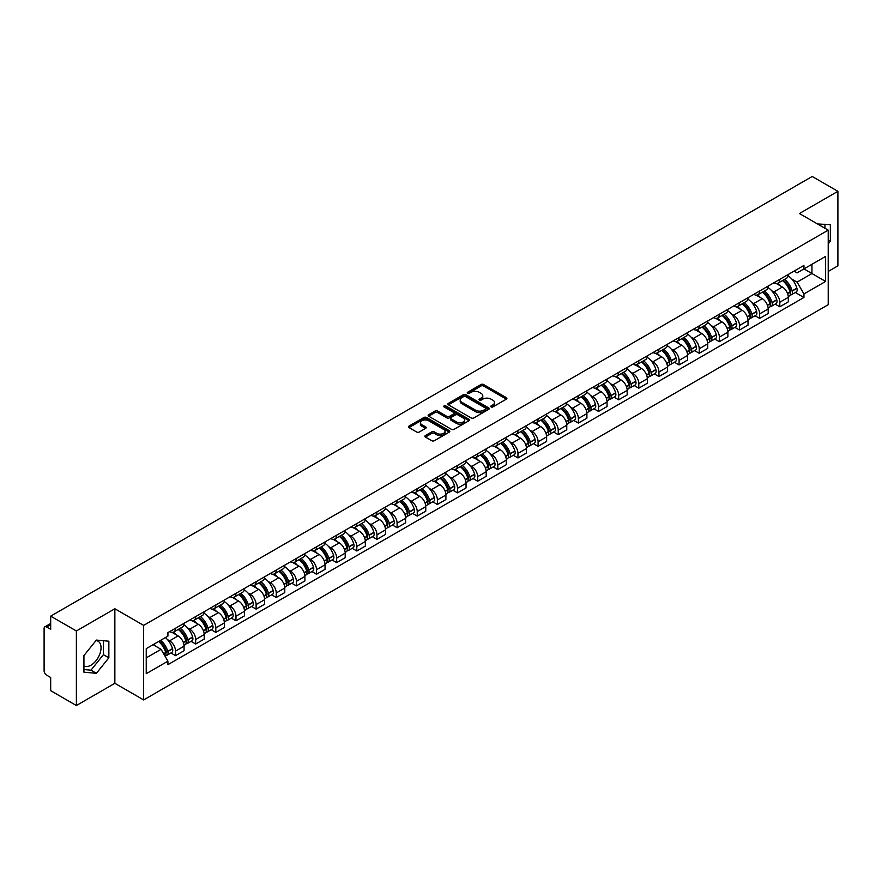 <?xml version="1.0" encoding="UTF-8"?>
<svg xmlns="http://www.w3.org/2000/svg" width="882" height="882" viewBox="0 0 882 882"><rect width="100%" height="100%" fill="white"/><g stroke="black" fill="none" stroke-linecap="round" stroke-linejoin="round"><path stroke-width="1.32" d="M491.131 406.922A1.257 0.728 0 0 0 492.906 406.922L506.378 399.138A1.797 1.036 0 0 0 506.896 398.41A1.797 1.036 0 0 0 506.378 397.683L483.557 384.508A1.797 1.036 0 0 0 481.021 384.508L467.559 392.281A1.257 0.728 0 0 0 469.334 393.306L471.076 392.303A5.733 3.308 0 0 1 479.191 392.303L481.087 393.394A5.733 3.308 0 0 1 482.774 395.742A5.733 3.308 0 0 1 481.087 398.08L479.345 399.083A1.257 0.728 0 0 0 481.12 400.108L482.862 399.105A5.733 3.308 0 0 1 490.976 399.105L492.873 400.208A5.733 3.308 0 0 1 494.559 402.545A5.733 3.308 0 0 1 492.873 404.882L491.131 405.896A1.257 0.728 0 0 0 491.131 406.922L491.131 405.896M817.647 224.05A14.244 8.225 -60 0 1 819.587 224.678A14.244 8.225 -60 0 1 821.098 226.046M95.984 640.586A14.244 8.225 -60 0 1 98.089 641.225A14.244 8.225 -60 0 1 100.272 652.636A14.244 8.225 -60 0 1 90.967 665.193A14.244 8.225 -60 0 1 83.933 665.943M425.389 435.587A1.797 1.036 0 0 0 424.859 436.314A1.797 1.036 0 0 0 425.389 437.042L431.794 440.735A1.797 1.036 0 0 0 434.319 440.735L449.28 432.103A1.797 1.036 0 0 0 449.809 431.375A1.797 1.036 0 0 0 449.28 430.648L426.469 417.473A1.797 1.036 0 0 0 423.933 417.473L408.972 426.105A1.797 1.036 0 0 0 408.454 426.833A1.797 1.036 0 0 0 408.972 427.572L416.712 432.037A1.797 1.036 0 0 0 419.248 432.037L425.642 428.332A1.797 1.036 0 0 0 426.171 427.605A1.797 1.036 0 0 0 425.642 426.877L421.805 424.661A4.796 2.767 0 0 1 420.405 422.698A4.796 2.767 0 0 1 423.36 420.152A4.796 2.767 0 0 1 428.586 420.747L443.602 429.413A4.796 2.767 0 0 1 445.013 431.375A4.796 2.767 0 0 1 442.047 433.933A4.796 2.767 0 0 1 436.822 433.327L434.319 431.882A1.797 1.036 0 0 0 431.794 431.882L425.389 435.587L425.389 437.042M143.645 625.382L114.858 608.756L76.381 630.972L50.682 616.143L812.201 176.477L837.9 191.317L799.423 213.532L828.22 230.147L143.645 625.382L143.645 699.933L828.22 304.698L828.22 230.147M471.209 417.98A1.797 1.036 0 0 0 473.733 417.98L488.694 409.347A1.797 1.036 0 0 0 489.223 408.62A1.797 1.036 0 0 0 488.694 407.892L465.883 394.717A1.797 1.036 0 0 0 463.348 394.717L448.387 403.35A1.797 1.036 0 0 0 447.869 404.077A1.797 1.036 0 0 0 448.387 404.816L471.209 417.98M444.517 407.186A1.257 0.728 0 0 1 445.796 407.363L445.796 405.874L468.981 419.27A1.797 1.036 0 0 1 469.511 419.997A1.797 1.036 0 0 1 468.981 420.725L454.032 429.358A1.797 1.036 0 0 1 451.496 429.358L428.685 416.194L435.08 412.522L435.08 411.034L428.685 414.727A1.797 1.036 0 0 0 428.156 415.455A1.797 1.036 0 0 0 428.685 416.194L428.685 414.727M435.08 412.522A1.797 1.036 0 0 1 437.615 412.522L437.615 411.034A1.797 1.036 0 0 0 435.08 411.034M437.615 411.034L446.865 416.37A1.797 1.036 0 0 0 449.401 416.37L453.646 413.923A1.797 1.036 0 0 0 454.175 413.195A1.797 1.036 0 0 0 453.646 412.456L444.021 406.9A1.257 0.728 0 0 1 445.796 405.874M76.381 630.972L76.381 705.523L50.682 690.683L50.682 677.486L46.68 675.182A3.649 2.106 -120 0 1 44.1 670.706L44.1 628.513A3.649 2.106 -120 0 1 44.861 626.848L50.682 623.475M828.22 271.447L837.9 265.857L837.9 191.317M76.381 705.523L114.858 683.307L143.645 699.933M50.682 616.143L50.682 629.34L46.68 627.025A3.649 2.106 -120 0 0 44.861 626.848M779.798 279.351A8.401 4.851 60 0 1 778.056 283.122L786.579 278.205A8.401 4.851 -120 0 0 788.321 274.434M771.706 290.707L773.856 291.953A8.401 4.851 60 0 1 779.798 302.239L788.321 297.322A8.401 4.851 -120 0 0 782.378 287.025L776.281 283.508M788.321 297.322L788.321 301.865L779.798 306.782L775.179 304.114M778.056 283.122A8.401 4.851 60 0 1 773.922 282.747M779.798 302.239L779.798 306.782M759.656 290.983A8.401 4.851 60 0 1 757.914 294.753L766.436 289.836A8.401 4.851 -120 0 0 768.178 286.066M755.036 315.745L759.656 318.413L768.178 313.496L768.178 308.943A8.401 4.851 -120 0 0 762.235 298.656L756.139 295.139M757.914 294.753A8.401 4.851 60 0 1 753.779 294.368M751.563 302.339L753.713 303.573A8.401 4.851 60 0 1 759.656 313.871L759.656 318.413M739.513 302.614A8.401 4.851 60 0 1 737.771 306.385L746.293 301.457A8.401 4.851 -120 0 0 748.035 297.686M734.893 327.376L739.513 330.044L748.035 325.116L748.035 320.574A8.401 4.851 -120 0 0 742.093 310.288L735.996 306.771M737.771 306.385A8.401 4.851 60 0 1 733.637 305.999M731.432 313.97L733.57 315.205A8.401 4.851 60 0 1 739.513 325.491L739.513 330.044M719.37 314.235A8.401 4.851 60 0 1 717.628 318.005L726.151 313.088A8.401 4.851 -120 0 0 727.893 309.317M714.751 339.008L719.37 341.676L727.893 336.748L727.893 332.205A8.401 4.851 -120 0 0 721.95 321.919L715.853 318.391M717.628 318.005A8.401 4.851 60 0 1 713.494 317.63M711.289 325.59L713.428 326.836A8.401 4.851 60 0 1 719.37 337.122L719.37 341.676M699.228 325.866A8.401 4.851 60 0 1 697.486 329.636L706.008 324.719A8.401 4.851 -120 0 0 707.75 320.949M694.608 350.628L699.228 353.296L707.75 348.379L707.75 343.837A8.401 4.851 -120 0 0 701.807 333.55L695.711 330.022M697.486 329.636A8.401 4.851 60 0 1 693.351 329.262M691.146 337.222L693.296 338.468A8.401 4.851 60 0 1 699.228 348.754L699.228 353.296M679.085 337.497A8.401 4.851 60 0 1 677.354 341.268L685.865 336.351A8.401 4.851 -120 0 0 687.607 332.58M674.465 362.259L679.085 364.928L687.607 360.01L687.607 355.457A8.401 4.851 -120 0 0 681.676 345.171L675.568 341.654M677.354 341.268A8.401 4.851 60 0 1 673.209 340.882M671.004 348.853L673.153 350.099A8.401 4.851 60 0 1 679.085 360.385L679.085 364.928M658.942 349.129A8.401 4.851 60 0 1 657.211 352.899L665.734 347.971A8.401 4.851 -120 0 0 667.465 344.2M654.323 373.891L658.942 376.559L667.465 371.642L667.465 367.088A8.401 4.851 -120 0 0 661.533 356.802L655.425 353.285M657.211 352.899A8.401 4.851 60 0 1 653.077 352.513M650.861 360.484L653.011 361.719A8.401 4.851 60 0 1 658.942 372.006L658.942 376.559M638.8 360.749A8.401 4.851 60 0 1 637.069 364.52L645.591 359.602A8.401 4.851 -120 0 0 647.322 355.832M634.18 385.522L638.8 388.19L647.322 383.262L647.322 378.72A8.401 4.851 -120 0 0 641.39 368.433L635.283 364.905M637.069 364.52A8.401 4.851 60 0 1 632.934 364.145M630.718 372.116L632.868 373.351A8.401 4.851 60 0 1 638.8 383.637L638.8 388.19M618.657 372.38A8.401 4.851 60 0 1 616.926 376.151L625.448 371.234A8.401 4.851 -120 0 0 627.179 367.463M614.037 397.143L618.668 399.811L627.179 394.893L627.179 390.351A8.401 4.851 -120 0 0 621.248 380.065L615.14 376.537M616.926 376.151A8.401 4.851 60 0 1 612.792 375.776M610.576 383.736L612.725 384.982A8.401 4.851 60 0 1 618.668 395.268L618.668 399.811M598.525 384.012A8.401 4.851 60 0 1 596.783 387.782L605.306 382.865A8.401 4.851 -120 0 0 607.037 379.095M593.895 408.774L598.525 411.442L607.048 406.525L607.048 401.972A8.401 4.851 -120 0 0 601.105 391.685L595.008 388.168M596.783 387.782A8.401 4.851 60 0 1 592.649 387.407M590.433 395.368L592.583 396.613A8.401 4.851 60 0 1 598.525 406.9L598.525 411.442M578.383 395.643A8.401 4.851 60 0 1 576.641 399.414L585.163 394.486A8.401 4.851 -120 0 0 586.905 390.715M573.752 420.405L578.383 423.073L586.905 418.156L586.905 413.603A8.401 4.851 -120 0 0 580.962 403.317L574.866 399.8M576.641 399.414A8.401 4.851 60 0 1 572.506 399.028M570.29 406.999L572.44 408.234A8.401 4.851 60 0 1 578.383 418.52L578.383 423.073M558.24 407.263A8.401 4.851 60 0 1 556.498 411.034L565.02 406.117A8.401 4.851 -120 0 0 566.762 402.346M553.62 432.037L558.24 434.705L566.762 429.777L566.762 425.234A8.401 4.851 -120 0 0 560.82 414.948L554.723 411.431M556.498 411.034A8.401 4.851 60 0 1 552.364 410.659M550.148 418.63L552.297 419.865A8.401 4.851 60 0 1 558.24 430.151L558.24 434.705M538.097 418.895A8.401 4.851 60 0 1 536.355 422.665L544.878 417.748A8.401 4.851 -120 0 0 546.62 413.978M533.478 443.657L538.097 446.325L546.62 441.408L546.62 436.866A8.401 4.851 -120 0 0 540.677 426.579L534.58 423.051M536.355 422.665A8.401 4.851 60 0 1 532.221 422.291M530.005 430.251L532.155 431.496A8.401 4.851 60 0 1 538.097 441.783L538.097 446.325M517.955 430.526A8.401 4.851 60 0 1 516.213 434.297L524.735 429.38A8.401 4.851 -120 0 0 526.477 425.609M513.335 455.288L517.955 457.956L526.477 453.039L526.477 448.497A8.401 4.851 -120 0 0 520.534 438.2L514.438 434.683M516.213 434.297A8.401 4.851 60 0 1 512.078 433.922M509.862 441.882L512.012 443.128A8.401 4.851 60 0 1 517.955 453.414L517.955 457.956M497.812 442.158A8.401 4.851 60 0 1 496.07 445.928L504.592 441.011A8.401 4.851 -120 0 0 506.334 437.24M493.192 466.92L497.812 469.588L506.334 464.671L506.334 460.117A8.401 4.851 -120 0 0 500.392 449.831L494.295 446.314M496.07 445.928A8.401 4.851 60 0 1 491.935 445.542M489.719 453.513L491.869 454.748A8.401 4.851 60 0 1 497.812 465.046L497.812 469.588M477.669 453.789A8.401 4.851 60 0 1 475.927 457.56L484.45 452.631A8.401 4.851 -120 0 0 486.191 448.861M473.05 478.551L477.669 481.219L486.191 476.302L486.191 471.749A8.401 4.851 -120 0 0 480.249 461.462L474.152 457.945M475.927 457.56A8.401 4.851 60 0 1 471.793 457.174M469.577 465.145L471.727 466.38A8.401 4.851 60 0 1 477.669 476.666L477.669 481.219M457.526 465.409A8.401 4.851 60 0 1 455.785 469.18L464.307 464.263A8.401 4.851 -120 0 0 466.049 460.492M452.907 490.183L457.526 492.851L466.049 487.922L466.049 483.38A8.401 4.851 -120 0 0 460.106 473.094L454.01 469.566M455.785 469.18A8.401 4.851 60 0 1 451.65 468.805M449.434 476.776L451.584 478.011A8.401 4.851 60 0 1 457.526 488.297L457.526 492.851M437.384 477.041A8.401 4.851 60 0 1 435.642 480.811L444.164 475.894A8.401 4.851 -120 0 0 445.906 472.124M432.764 501.803L437.384 504.471L445.906 499.554L445.906 495.011A8.401 4.851 -120 0 0 439.964 484.725L433.867 481.197M435.642 480.811A8.401 4.851 60 0 1 431.507 480.436M429.291 488.396L431.441 489.642A8.401 4.851 60 0 1 437.384 499.929L437.384 504.471M417.241 488.672A8.401 4.851 60 0 1 415.499 492.443L424.022 487.526A8.401 4.851 -120 0 0 425.763 483.755M412.622 513.434L417.241 516.102L425.763 511.185L425.763 506.632A8.401 4.851 -120 0 0 419.821 496.346L413.724 492.829M415.499 492.443A8.401 4.851 60 0 1 411.365 492.057M409.16 500.028L411.299 501.274A8.401 4.851 60 0 1 417.241 511.56L417.241 516.102M397.098 500.303A8.401 4.851 60 0 1 395.357 504.074L403.879 499.146A8.401 4.851 -120 0 0 405.621 495.375M392.479 525.066L397.098 527.734L405.621 522.817L405.621 518.263A8.401 4.851 -120 0 0 399.678 507.977L393.581 504.46M395.357 504.074A8.401 4.851 60 0 1 391.222 503.688M389.017 511.659L391.167 512.894A8.401 4.851 60 0 1 397.098 523.18L397.098 527.734M376.956 511.924A8.401 4.851 60 0 1 375.214 515.694L383.736 510.777A8.401 4.851 -120 0 0 385.478 507.007M372.336 536.697L376.956 539.365L385.478 534.437L385.478 529.895A8.401 4.851 -120 0 0 379.547 519.608L373.439 516.08M375.214 515.694A8.401 4.851 60 0 1 371.079 515.32M368.874 523.291L371.024 524.525A8.401 4.851 60 0 1 376.956 534.812L376.956 539.365M356.813 523.555A8.401 4.851 60 0 1 355.082 527.326L363.593 522.409A8.401 4.851 -120 0 0 365.335 518.638M352.194 548.317L356.813 550.985L365.335 546.068L365.335 541.526A8.401 4.851 -120 0 0 359.404 531.24L353.296 527.712M355.082 527.326A8.401 4.851 60 0 1 350.948 526.951M348.732 534.911L350.882 536.157A8.401 4.851 60 0 1 356.813 546.443L356.813 550.985M336.67 535.187A8.401 4.851 60 0 1 334.94 538.957L343.462 534.04A8.401 4.851 -120 0 0 345.193 530.269M332.051 559.949L336.67 562.617L345.193 557.7L345.193 553.146A8.401 4.851 -120 0 0 339.261 542.86L333.153 539.343M334.94 538.957A8.401 4.851 60 0 1 330.805 538.582M328.589 546.542L330.739 547.788A8.401 4.851 60 0 1 336.67 558.074L336.67 562.617M316.528 546.818A8.401 4.851 60 0 1 314.797 550.588L323.319 545.66A8.401 4.851 -120 0 0 325.05 541.89M311.908 571.58L316.528 574.248L325.05 569.331L325.05 564.778A8.401 4.851 -120 0 0 319.119 554.491L313.011 550.974M314.797 550.588A8.401 4.851 60 0 1 310.662 550.203M308.446 558.174L310.596 559.409A8.401 4.851 60 0 1 316.528 569.695L316.528 574.248M296.396 558.449A8.401 4.851 60 0 1 294.654 562.22L303.176 557.292A8.401 4.851 -120 0 0 304.907 553.521M291.766 583.211L296.396 585.88L304.907 580.951L304.907 576.409A8.401 4.851 -120 0 0 298.976 566.123L292.879 562.606M294.654 562.22A8.401 4.851 60 0 1 290.52 561.834M288.304 569.805L290.454 571.04A8.401 4.851 60 0 1 296.396 581.326L296.396 585.88M276.253 570.07A8.401 4.851 60 0 1 274.511 573.84L283.034 568.923A8.401 4.851 -120 0 0 284.776 565.153M271.623 594.832L276.253 597.5L284.776 592.583L284.776 588.04A8.401 4.851 -120 0 0 278.833 577.754L272.736 574.226M274.511 573.84A8.401 4.851 60 0 1 270.377 573.465M268.161 581.425L270.311 582.671A8.401 4.851 60 0 1 276.253 592.958L276.253 597.5M256.111 581.701A8.401 4.851 60 0 1 254.369 585.472L262.891 580.554A8.401 4.851 -120 0 0 264.633 576.784M251.491 606.463L256.111 609.131L264.633 604.214L264.633 599.672A8.401 4.851 -120 0 0 258.691 589.374L252.594 585.857M254.369 585.472A8.401 4.851 60 0 1 250.234 585.097M248.018 593.057L250.168 594.303A8.401 4.851 60 0 1 256.111 604.589L256.111 609.131M235.968 593.332A8.401 4.851 60 0 1 234.226 597.103L242.748 592.186A8.401 4.851 -120 0 0 244.49 588.415M231.349 618.095L235.968 620.763L244.49 615.845L244.49 611.292A8.401 4.851 -120 0 0 238.548 601.006L232.451 597.489M234.226 597.103A8.401 4.851 60 0 1 230.092 596.717M227.876 604.688L230.026 605.934A8.401 4.851 60 0 1 235.968 616.22L235.968 620.763M215.825 604.964A8.401 4.851 60 0 1 214.083 608.734L222.606 603.806A8.401 4.851 -120 0 0 224.348 600.036M211.206 629.726L215.825 632.394L224.348 627.477L224.348 622.924A8.401 4.851 -120 0 0 218.405 612.637L212.308 609.12M214.083 608.734A8.401 4.851 60 0 1 209.949 608.348M207.733 616.32L209.883 617.554A8.401 4.851 60 0 1 215.825 627.841L215.825 632.394M195.683 616.584A8.401 4.851 60 0 1 193.941 620.355L202.463 615.438A8.401 4.851 -120 0 0 204.205 611.667M191.063 641.357L195.683 644.025L204.205 639.097L204.205 634.555A8.401 4.851 -120 0 0 198.263 624.269L192.166 620.741M193.941 620.355A8.401 4.851 60 0 1 189.806 619.98M187.59 627.951L189.74 629.186A8.401 4.851 60 0 1 195.683 639.472L195.683 644.025M175.54 628.216A8.401 4.851 60 0 1 173.798 631.986L182.32 627.069A8.401 4.851 -120 0 0 184.062 623.298M170.921 652.978L175.54 655.646L184.062 650.729L184.062 646.186A8.401 4.851 -120 0 0 178.12 635.9L172.023 632.372M173.798 631.986A8.401 4.851 60 0 1 169.664 631.611M167.448 639.571L169.598 640.817A8.401 4.851 60 0 1 175.54 651.103L175.54 655.646M794.065 271.116L797.096 272.869L825.629 256.386L811.947 264.291L811.947 273.541L797.096 282.108L791.849 279.076M146.236 657.884L161.075 649.317L167.922 661.169L146.236 673.694L146.236 648.645L167.922 636.12L167.922 632.615L803.943 265.416L803.943 268.911L825.629 281.435L803.943 293.96L797.096 282.108M825.629 256.386L825.629 281.435M167.922 661.169L167.922 664.664L803.943 297.466L803.943 293.96M828.22 243.906L830.348 241.249L830.348 224.645L817.526 223.984M114.858 608.756L114.858 683.307M83.933 672.194L96.392 673.308L108.85 657.807L108.85 641.192L96.392 640.078L83.933 655.58L83.933 672.194M161.075 649.317L153.071 644.687M795.321 292.482L803.943 297.466M824.924 228.251L824.924 224.16M828.22 240.025L830.348 241.249M83.933 669.548L90.967 670.177L103.426 654.676L103.426 640.707M90.967 670.177L96.392 673.308M103.426 654.676L108.85 657.807M491.638 407.098L492.873 406.382A5.733 3.308 0 0 0 494.559 404.033L494.559 402.545M482.774 395.742L482.774 397.231A5.733 3.308 0 0 1 481.087 399.568L479.852 400.285M506.345 399.16L483.557 385.996A1.797 1.036 0 0 0 481.021 385.996L468.066 393.482M488.694 407.892L488.694 409.347L465.883 396.205A1.797 1.036 0 0 0 463.348 396.205L448.42 404.827M485.53 409.127A1.257 0.728 0 0 0 485.53 408.101L465.498 396.547A1.257 0.728 0 0 0 463.723 396.547L461.892 397.606A5.733 3.308 0 0 0 460.206 399.943A5.733 3.308 0 0 0 461.892 402.291L475.574 410.196A5.733 3.308 0 0 0 483.689 410.196L485.53 409.127L485.53 410.626A1.257 0.728 0 0 0 485.894 410.108L485.894 408.62M460.206 399.943L460.206 401.442A5.733 3.308 0 0 0 461.892 403.78L461.892 402.291M485.53 410.626L483.689 411.685A5.733 3.308 0 0 1 475.574 411.685L461.892 403.78M437.615 412.522L446.865 417.87A1.797 1.036 0 0 0 449.401 417.87L453.646 415.411A1.797 1.036 0 0 0 454.175 414.683L454.175 413.195M445.796 407.363L468.959 420.747M456.468 421.916A4.796 2.767 0 0 0 461.694 422.522A4.796 2.767 0 0 0 464.66 419.964A4.796 2.767 0 0 0 463.248 418.002L457.956 414.948A1.797 1.036 0 0 0 455.421 414.948L451.176 417.395A1.797 1.036 0 0 0 450.658 418.134A1.797 1.036 0 0 0 451.176 418.862L456.468 421.916L456.468 423.404A4.796 2.767 0 0 0 461.694 424.01A4.796 2.767 0 0 0 464.66 421.453L464.66 419.964M450.658 418.134L450.658 419.623A1.797 1.036 0 0 0 451.176 420.35L451.176 418.862M456.468 423.404L451.176 420.35M445.013 431.375L445.013 432.864A4.796 2.767 0 0 1 442.047 435.421A4.796 2.767 0 0 1 436.822 434.826L434.319 433.382A1.797 1.036 0 0 0 431.794 433.382L425.411 437.064M420.405 422.698L420.405 424.198A4.796 2.767 0 0 0 421.805 426.149L421.805 424.661M425.62 428.354L421.805 426.149M449.28 430.648L449.28 432.103L426.469 418.961A1.797 1.036 0 0 0 423.933 418.961L409.005 427.583M782.973 280.289A11.499 6.637 60 0 1 783.029 280.322A11.499 6.637 60 0 1 790.592 290.641L790.658 290.884A2.238 1.29 60 0 1 790.305 292.637A2.238 1.29 60 0 1 790.261 292.67M782.466 280.575A13.88 8.015 60 0 1 790.096 292.03L790.162 292.262A4.608 2.657 60 0 1 789.434 295.889L788.288 296.55M790.217 294.864A4.608 2.657 -120 0 0 791.496 294.698A4.608 2.657 -120 0 0 792.223 291.071L792.157 290.84A13.88 8.015 -120 0 0 784.528 279.385M788.144 275.901A13.88 8.015 60 0 1 796.865 288.116L796.942 288.348A4.608 2.657 60 0 1 796.214 291.975L791.496 294.698M777.737 283.287A13.88 8.015 60 0 1 780.625 286.022M787.372 286.033L789.147 287.058M762.831 291.92A11.499 6.637 60 0 1 762.886 291.953A11.499 6.637 60 0 1 770.449 302.272L770.526 302.515A2.238 1.29 60 0 1 770.162 304.268A2.238 1.29 60 0 1 770.118 304.29M762.324 292.207A13.88 8.015 60 0 1 769.953 303.662L770.019 303.893A4.608 2.657 60 0 1 769.291 307.52L768.145 308.182M770.074 306.495A4.608 2.657 -120 0 0 771.353 306.319A4.608 2.657 -120 0 0 772.081 302.702L772.015 302.46A13.88 8.015 -120 0 0 764.385 291.016M768.002 287.532A13.88 8.015 60 0 1 776.722 299.748L776.799 299.979A4.608 2.657 60 0 1 776.072 303.606L771.353 306.319M757.594 294.908A13.88 8.015 60 0 1 760.482 297.653M767.23 297.664L769.005 298.689M742.688 303.54A11.499 6.637 60 0 1 742.743 303.573A11.499 6.637 60 0 1 750.306 313.904L750.384 314.135A2.238 1.29 60 0 1 750.031 315.899A2.238 1.29 60 0 1 749.976 315.921M742.181 303.838A13.88 8.015 60 0 1 749.81 315.282L749.876 315.524A4.608 2.657 60 0 1 749.149 319.141L748.002 319.802M749.932 318.126A4.608 2.657 -120 0 0 751.21 317.95A4.608 2.657 -120 0 0 751.938 314.334L751.872 314.091A13.88 8.015 -120 0 0 744.243 302.647M747.859 299.163A13.88 8.015 60 0 1 756.591 311.368L756.657 311.611A4.608 2.657 60 0 1 755.929 315.227L751.21 317.95M737.451 306.539A13.88 8.015 60 0 1 740.351 309.273M747.098 309.295L748.862 310.321M722.545 315.172A11.499 6.637 60 0 1 722.601 315.205A11.499 6.637 60 0 1 730.175 325.535L730.241 325.767A2.238 1.29 60 0 1 729.888 327.52A2.238 1.29 60 0 1 729.833 327.553M722.038 315.469A13.88 8.015 60 0 1 729.668 326.913L729.734 327.156A4.608 2.657 60 0 1 729.006 330.772L727.859 331.434M729.789 329.758A4.608 2.657 -120 0 0 731.068 329.581A4.608 2.657 -120 0 0 731.795 325.965L731.729 325.723A13.88 8.015 -120 0 0 724.1 314.268M727.716 310.795A13.88 8.015 60 0 1 736.448 322.999L736.514 323.242A4.608 2.657 60 0 1 735.786 326.858L731.068 329.581M717.309 318.17A13.88 8.015 60 0 1 720.208 320.905M726.955 320.927L728.719 321.941M702.403 326.803A11.499 6.637 60 0 1 702.458 326.836A11.499 6.637 60 0 1 710.032 337.156L710.098 337.398A2.238 1.29 60 0 1 709.745 339.151A2.238 1.29 60 0 1 709.69 339.184M701.896 327.09A13.88 8.015 60 0 1 709.525 338.545L709.591 338.787A4.608 2.657 60 0 1 708.863 342.403L707.717 343.065M709.646 341.378A4.608 2.657 -120 0 0 710.925 341.213A4.608 2.657 -120 0 0 711.653 337.586L711.587 337.354A13.88 8.015 -120 0 0 703.968 325.899M707.573 322.426A13.88 8.015 60 0 1 716.305 334.631L716.371 334.873A4.608 2.657 60 0 1 715.644 338.49L710.925 341.213M697.166 329.802A13.88 8.015 60 0 1 700.065 332.536M706.813 332.558L708.577 333.572M682.26 338.434A11.499 6.637 60 0 1 682.315 338.468A11.499 6.637 60 0 1 689.889 348.787L689.956 349.029A2.238 1.29 60 0 1 689.603 350.782A2.238 1.29 60 0 1 689.548 350.804M681.753 338.721A13.88 8.015 60 0 1 689.382 350.176L689.448 350.408A4.608 2.657 60 0 1 688.721 354.035L687.574 354.696M689.515 353.009A4.608 2.657 -120 0 0 690.782 352.833A4.608 2.657 -120 0 0 691.51 349.217L691.444 348.974A13.88 8.015 -120 0 0 683.826 337.53M687.431 334.046A13.88 8.015 60 0 1 696.163 346.262L696.229 346.494A4.608 2.657 60 0 1 695.501 350.121L690.782 352.833M677.023 341.422A13.88 8.015 60 0 1 679.923 344.167M686.67 344.178L688.434 345.204M662.117 350.066A11.499 6.637 60 0 1 662.173 350.099A11.499 6.637 60 0 1 669.747 360.418L669.813 360.65A2.238 1.29 60 0 1 669.46 362.414A2.238 1.29 60 0 1 669.405 362.436M661.61 350.352A13.88 8.015 60 0 1 669.24 361.796L669.306 362.039A4.608 2.657 60 0 1 668.578 365.655L667.431 366.317M669.372 364.641A4.608 2.657 -120 0 0 670.64 364.464A4.608 2.657 -120 0 0 671.378 360.848L671.301 360.606A13.88 8.015 -120 0 0 663.683 349.162M667.288 345.678A13.88 8.015 60 0 1 676.02 357.883L676.086 358.125A4.608 2.657 60 0 1 675.358 361.741L670.64 364.464M656.881 353.054A13.88 8.015 60 0 1 659.78 355.788M666.527 355.81L668.291 356.835M641.975 361.686A11.499 6.637 60 0 1 642.03 361.719A11.499 6.637 60 0 1 649.604 372.05L649.67 372.281A2.238 1.29 60 0 1 649.317 374.045A2.238 1.29 60 0 1 649.262 374.067M641.468 361.984A13.88 8.015 60 0 1 649.097 373.428L649.163 373.67A4.608 2.657 60 0 1 648.435 377.287L647.289 377.948M649.229 376.272A4.608 2.657 -120 0 0 650.508 376.096A4.608 2.657 -120 0 0 651.236 372.48L651.159 372.237A13.88 8.015 -120 0 0 643.54 360.782M647.156 357.309A13.88 8.015 60 0 1 655.877 369.514L655.943 369.756A4.608 2.657 60 0 1 655.216 373.373L650.508 376.096M636.738 364.685A13.88 8.015 60 0 1 639.637 367.419M646.385 367.441L648.149 368.467M621.832 373.318A11.499 6.637 60 0 1 621.887 373.351A11.499 6.637 60 0 1 629.461 383.67L629.528 383.913A2.238 1.29 60 0 1 629.175 385.666A2.238 1.29 60 0 1 629.12 385.699M621.325 373.604A13.88 8.015 60 0 1 628.954 385.059L629.02 385.302A4.608 2.657 60 0 1 628.293 388.918L627.146 389.579M629.087 387.893A4.608 2.657 -120 0 0 630.365 387.727A4.608 2.657 -120 0 0 631.093 384.1L631.016 383.868A13.88 8.015 -120 0 0 623.398 372.413M627.014 368.941A13.88 8.015 60 0 1 635.735 381.145L635.801 381.388A4.608 2.657 60 0 1 635.073 385.004L630.365 387.727M616.595 376.316A13.88 8.015 60 0 1 619.495 379.051M626.242 379.073L628.006 380.087M601.689 384.949A11.499 6.637 60 0 1 601.745 384.982A11.499 6.637 60 0 1 609.319 395.301L609.385 395.544A2.238 1.29 60 0 1 609.032 397.297A2.238 1.29 60 0 1 608.977 397.319M601.182 385.236A13.88 8.015 60 0 1 608.812 396.691L608.878 396.922A4.608 2.657 60 0 1 608.15 400.549L607.003 401.211M608.944 399.524A4.608 2.657 -120 0 0 610.223 399.359A4.608 2.657 -120 0 0 610.95 395.731L610.884 395.5A13.88 8.015 -120 0 0 603.255 384.045M606.871 380.561A13.88 8.015 60 0 1 615.592 392.777L615.658 393.008A4.608 2.657 60 0 1 614.93 396.635L610.223 399.359M596.452 387.948A13.88 8.015 60 0 1 599.352 390.682M606.099 390.693L607.863 391.718M581.547 396.58A11.499 6.637 60 0 1 581.602 396.613A11.499 6.637 60 0 1 589.176 406.933L589.242 407.175A2.238 1.29 60 0 1 588.889 408.928A2.238 1.29 60 0 1 588.834 408.95M581.051 396.867A13.88 8.015 60 0 1 588.669 408.322L588.735 408.553A4.608 2.657 60 0 1 588.007 412.17L586.861 412.842M588.801 411.155A4.608 2.657 -120 0 0 590.08 410.979A4.608 2.657 -120 0 0 590.808 407.363L590.742 407.12A13.88 8.015 -120 0 0 583.112 395.676M586.728 392.192A13.88 8.015 60 0 1 595.449 404.408L595.515 404.64A4.608 2.657 60 0 1 594.788 408.267L590.08 410.979M576.31 399.568A13.88 8.015 60 0 1 579.209 402.302M585.957 402.324L587.732 403.35M561.404 408.201A11.499 6.637 60 0 1 561.459 408.234A11.499 6.637 60 0 1 569.033 418.564L569.099 418.796A2.238 1.29 60 0 1 568.747 420.56A2.238 1.29 60 0 1 568.703 420.582M560.908 408.498A13.88 8.015 60 0 1 568.526 419.942L568.592 420.185A4.608 2.657 60 0 1 567.865 423.801L566.718 424.463M568.658 422.787A4.608 2.657 -120 0 0 569.937 422.61A4.608 2.657 -120 0 0 570.665 418.994L570.599 418.752A13.88 8.015 -120 0 0 562.97 407.308M566.586 403.824A13.88 8.015 60 0 1 575.307 416.028L575.373 416.271A4.608 2.657 60 0 1 574.645 419.887L569.937 422.61M556.167 411.199A13.88 8.015 60 0 1 559.067 413.934M565.814 413.956L567.589 414.981M541.261 419.832A11.499 6.637 60 0 1 541.327 419.865A11.499 6.637 60 0 1 548.891 430.184L548.957 430.427A2.238 1.29 60 0 1 548.604 432.18A2.238 1.29 60 0 1 548.56 432.213M540.765 420.119A13.88 8.015 60 0 1 548.384 431.574L548.461 431.816A4.608 2.657 60 0 1 547.722 435.432L546.575 436.094M548.516 434.418A4.608 2.657 -120 0 0 549.795 434.242A4.608 2.657 -120 0 0 550.522 430.625L550.456 430.383A13.88 8.015 -120 0 0 542.827 418.928M546.443 415.455A13.88 8.015 60 0 1 555.164 427.66L555.23 427.902A4.608 2.657 60 0 1 554.502 431.518L549.795 434.242M536.024 422.831A13.88 8.015 60 0 1 538.924 425.565M545.671 425.587L547.446 426.601M521.119 431.463A11.499 6.637 60 0 1 521.185 431.496A11.499 6.637 60 0 1 528.748 441.816L528.814 442.058A2.238 1.29 60 0 1 528.461 443.811A2.238 1.29 60 0 1 528.417 443.844M520.623 431.75A13.88 8.015 60 0 1 528.241 443.205L528.318 443.437A4.608 2.657 60 0 1 527.59 447.064L526.444 447.725M528.373 446.038A4.608 2.657 -120 0 0 529.652 445.873A4.608 2.657 -120 0 0 530.38 442.246L530.314 442.014A13.88 8.015 -120 0 0 522.684 430.559M526.3 427.086A13.88 8.015 60 0 1 535.021 439.291L535.087 439.523A4.608 2.657 60 0 1 534.36 443.15L529.652 445.873M515.882 434.462A13.88 8.015 60 0 1 518.781 437.196M525.529 437.218L527.304 438.233M500.976 443.095A11.499 6.637 60 0 1 501.042 443.128A11.499 6.637 60 0 1 508.605 453.447L508.671 453.69A2.238 1.29 60 0 1 508.319 455.443A2.238 1.29 60 0 1 508.275 455.465M500.48 443.381A13.88 8.015 60 0 1 508.109 454.836L508.175 455.068A4.608 2.657 60 0 1 507.448 458.695L506.301 459.357M508.23 457.67A4.608 2.657 -120 0 0 509.509 457.493A4.608 2.657 -120 0 0 510.237 453.877L510.171 453.635A13.88 8.015 -120 0 0 502.542 442.191M506.158 438.707A13.88 8.015 60 0 1 514.879 450.923L514.945 451.154A4.608 2.657 60 0 1 514.217 454.781L509.509 457.493M495.739 446.083A13.88 8.015 60 0 1 498.639 448.828M505.386 448.839L507.161 449.864M480.833 454.715A11.499 6.637 60 0 1 480.899 454.748A11.499 6.637 60 0 1 488.463 465.079L488.529 465.31A2.238 1.29 60 0 1 488.176 467.074A2.238 1.29 60 0 1 488.132 467.096M480.337 455.013A13.88 8.015 60 0 1 487.967 466.457L488.033 466.699A4.608 2.657 60 0 1 487.305 470.315L486.158 470.977M488.088 469.301A4.608 2.657 -120 0 0 489.367 469.125A4.608 2.657 -120 0 0 490.094 465.509L490.028 465.266A13.88 8.015 -120 0 0 482.399 453.822M486.015 450.338A13.88 8.015 60 0 1 494.736 462.543L494.813 462.785A4.608 2.657 60 0 1 494.074 466.402L489.367 469.125M475.607 457.714A13.88 8.015 60 0 1 478.496 460.448M485.243 460.47L487.018 461.495M460.702 466.346A11.499 6.637 60 0 1 460.757 466.38A11.499 6.637 60 0 1 468.32 476.71L468.397 476.942A2.238 1.29 60 0 1 468.033 478.694A2.238 1.29 60 0 1 467.989 478.728M460.195 466.644A13.88 8.015 60 0 1 467.824 478.088L467.89 478.331A4.608 2.657 60 0 1 467.162 481.947L466.016 482.608M467.945 480.933A4.608 2.657 -120 0 0 469.224 480.756A4.608 2.657 -120 0 0 469.952 477.14L469.885 476.897A13.88 8.015 -120 0 0 462.256 465.442M465.872 461.97A13.88 8.015 60 0 1 474.593 474.174L474.67 474.417A4.608 2.657 60 0 1 473.943 478.033L469.224 480.756M455.465 469.345A13.88 8.015 60 0 1 458.353 472.079M465.101 472.102L466.876 473.116M440.559 477.978A11.499 6.637 60 0 1 440.614 478.011A11.499 6.637 60 0 1 448.177 488.33L448.254 488.573A2.238 1.29 60 0 1 447.902 490.326A2.238 1.29 60 0 1 447.847 490.359M440.052 478.265A13.88 8.015 60 0 1 447.681 489.719L447.747 489.962A4.608 2.657 60 0 1 447.02 493.578L445.873 494.24M447.802 492.553A4.608 2.657 -120 0 0 449.081 492.388A4.608 2.657 -120 0 0 449.809 488.76L449.743 488.529A13.88 8.015 -120 0 0 442.114 477.074M445.73 473.601A13.88 8.015 60 0 1 454.462 485.806L454.528 486.048A4.608 2.657 60 0 1 453.8 489.664L449.081 492.388M435.322 480.977A13.88 8.015 60 0 1 438.222 483.711M444.969 483.733L446.733 484.747M420.416 489.609A11.499 6.637 60 0 1 420.471 489.642A11.499 6.637 60 0 1 428.035 499.962L428.112 500.204A2.238 1.29 60 0 1 427.759 501.957A2.238 1.29 60 0 1 427.704 501.979M419.909 489.896A13.88 8.015 60 0 1 427.538 501.351L427.605 501.582A4.608 2.657 60 0 1 426.877 505.21L425.73 505.871M427.66 504.184A4.608 2.657 -120 0 0 428.939 504.008A4.608 2.657 -120 0 0 429.666 500.392L429.6 500.16A13.88 8.015 -120 0 0 421.971 488.705M425.587 485.221A13.88 8.015 60 0 1 434.319 497.437L434.385 497.668A4.608 2.657 60 0 1 433.657 501.296L428.939 504.008M415.179 492.608A13.88 8.015 60 0 1 418.079 495.342M424.826 495.353L426.59 496.379M400.274 501.241A11.499 6.637 60 0 1 400.329 501.274A11.499 6.637 60 0 1 407.903 511.593L407.969 511.825A2.238 1.29 60 0 1 407.616 513.589A2.238 1.29 60 0 1 407.561 513.611M399.767 501.527A13.88 8.015 60 0 1 407.396 512.971L407.462 513.214A4.608 2.657 60 0 1 406.734 516.83L405.588 517.491M407.517 515.816A4.608 2.657 -120 0 0 408.796 515.639A4.608 2.657 -120 0 0 409.524 512.023L409.457 511.781A13.88 8.015 -120 0 0 401.828 500.337M405.444 496.853A13.88 8.015 60 0 1 414.176 509.057L414.242 509.3A4.608 2.657 60 0 1 413.515 512.916L408.796 515.639M395.037 504.228A13.88 8.015 60 0 1 397.936 506.963M404.684 506.985L406.448 508.01M380.131 512.861A11.499 6.637 60 0 1 380.186 512.894A11.499 6.637 60 0 1 387.76 523.224L387.826 523.456A2.238 1.29 60 0 1 387.474 525.22A2.238 1.29 60 0 1 387.418 525.242M379.624 513.159A13.88 8.015 60 0 1 387.253 524.603L387.319 524.845A4.608 2.657 60 0 1 386.592 528.461L385.445 529.123M387.385 527.447A4.608 2.657 -120 0 0 388.653 527.271A4.608 2.657 -120 0 0 389.381 523.654L389.315 523.412A13.88 8.015 -120 0 0 381.697 511.957M385.302 508.484A13.88 8.015 60 0 1 394.034 520.689L394.1 520.931A4.608 2.657 60 0 1 393.372 524.547L388.653 527.271M374.894 515.86A13.88 8.015 60 0 1 377.794 518.594M384.541 518.616L386.305 519.641M359.988 524.492A11.499 6.637 60 0 1 360.043 524.525A11.499 6.637 60 0 1 367.618 534.845L367.684 535.087A2.238 1.29 60 0 1 367.331 536.84A2.238 1.29 60 0 1 367.276 536.873M359.481 524.779A13.88 8.015 60 0 1 367.11 536.234L367.177 536.476A4.608 2.657 60 0 1 366.449 540.093L365.302 540.754M367.243 539.078A4.608 2.657 -120 0 0 368.511 538.902A4.608 2.657 -120 0 0 369.238 535.275L369.172 535.043A13.88 8.015 -120 0 0 361.554 523.588M365.159 520.115A13.88 8.015 60 0 1 373.891 532.32L373.957 532.563A4.608 2.657 60 0 1 373.229 536.179L368.511 538.902M354.751 527.491A13.88 8.015 60 0 1 357.651 530.225M364.398 530.247L366.162 531.262M339.846 536.124A11.499 6.637 60 0 1 339.901 536.157A11.499 6.637 60 0 1 347.475 546.476L347.541 546.719A2.238 1.29 60 0 1 347.188 548.472A2.238 1.29 60 0 1 347.133 548.505M339.338 536.41A13.88 8.015 60 0 1 346.968 547.865L347.034 548.097A4.608 2.657 60 0 1 346.306 551.724L345.16 552.386M347.1 550.699A4.608 2.657 -120 0 0 348.368 550.533A4.608 2.657 -120 0 0 349.107 546.906L349.029 546.675A13.88 8.015 -120 0 0 341.411 535.22M345.027 531.736A13.88 8.015 60 0 1 353.748 543.951L353.814 544.183A4.608 2.657 60 0 1 353.087 547.81L348.368 550.533M334.609 539.123A13.88 8.015 60 0 1 337.508 541.857M344.256 541.868L346.02 542.893M319.703 547.755A11.499 6.637 60 0 1 319.758 547.788A11.499 6.637 60 0 1 327.332 558.108L327.398 558.35A2.238 1.29 60 0 1 327.046 560.103A2.238 1.29 60 0 1 326.99 560.125M319.196 548.042A13.88 8.015 60 0 1 326.825 559.497L326.891 559.728A4.608 2.657 60 0 1 326.164 563.355L325.017 564.017M326.957 562.33A4.608 2.657 -120 0 0 328.236 562.154A4.608 2.657 -120 0 0 328.964 558.538L328.887 558.295A13.88 8.015 -120 0 0 321.268 546.851M324.885 543.367A13.88 8.015 60 0 1 333.605 555.583L333.672 555.814A4.608 2.657 60 0 1 332.944 559.442L328.236 562.154M314.466 550.743A13.88 8.015 60 0 1 317.366 553.477M324.113 553.499L325.877 554.524M299.56 559.375A11.499 6.637 60 0 1 299.615 559.409A11.499 6.637 60 0 1 307.19 569.739L307.256 569.97A2.238 1.29 60 0 1 306.903 571.734A2.238 1.29 60 0 1 306.848 571.757M299.053 559.673A13.88 8.015 60 0 1 306.682 571.117L306.749 571.36A4.608 2.657 60 0 1 306.021 574.976L304.874 575.637M306.815 573.962A4.608 2.657 -120 0 0 308.094 573.785A4.608 2.657 -120 0 0 308.821 570.169L308.755 569.926A13.88 8.015 -120 0 0 301.126 558.482M304.742 554.999A13.88 8.015 60 0 1 313.463 567.203L313.529 567.446A4.608 2.657 60 0 1 312.801 571.062L308.094 573.785M294.323 562.374A13.88 8.015 60 0 1 297.223 565.108M303.97 565.13L305.734 566.156M279.418 571.007A11.499 6.637 60 0 1 279.473 571.04A11.499 6.637 60 0 1 287.047 581.359L287.113 581.602A2.238 1.29 60 0 1 286.76 583.355A2.238 1.29 60 0 1 286.705 583.388M278.91 571.304A13.88 8.015 60 0 1 286.54 582.748L286.606 582.991A4.608 2.657 60 0 1 285.878 586.607L284.732 587.269M286.672 585.593A4.608 2.657 -120 0 0 287.951 585.416A4.608 2.657 -120 0 0 288.679 581.8L288.612 581.558A13.88 8.015 -120 0 0 280.983 570.103M284.599 566.63A13.88 8.015 60 0 1 293.32 578.835L293.386 579.077A4.608 2.657 60 0 1 292.659 582.693L287.951 585.416M274.181 574.006A13.88 8.015 60 0 1 277.08 576.74M283.828 576.762L285.592 577.776M259.275 582.638A11.499 6.637 60 0 1 259.33 582.671A11.499 6.637 60 0 1 266.904 592.991L266.97 593.233A2.238 1.29 60 0 1 266.618 594.986A2.238 1.29 60 0 1 266.573 595.019M258.779 582.925A13.88 8.015 60 0 1 266.397 594.38L266.463 594.611A4.608 2.657 60 0 1 265.736 598.239L264.589 598.9M266.529 597.213A4.608 2.657 -120 0 0 267.808 597.048A4.608 2.657 -120 0 0 268.536 593.421L268.47 593.189A13.88 8.015 -120 0 0 260.84 581.734M264.457 578.261A13.88 8.015 60 0 1 273.177 590.466L273.244 590.708A4.608 2.657 60 0 1 272.516 594.325L267.808 597.048M254.038 585.637A13.88 8.015 60 0 1 256.938 588.371M263.685 588.393L265.46 589.408M239.132 594.27A11.499 6.637 60 0 1 239.198 594.303A11.499 6.637 60 0 1 246.762 604.622L246.828 604.865A2.238 1.29 60 0 1 246.475 606.618A2.238 1.29 60 0 1 246.431 606.64M238.636 594.556A13.88 8.015 60 0 1 246.254 606.011L246.332 606.243A4.608 2.657 60 0 1 245.593 609.87L244.446 610.531M246.387 608.845A4.608 2.657 -120 0 0 247.666 608.668A4.608 2.657 -120 0 0 248.393 605.052L248.327 604.809A13.88 8.015 -120 0 0 240.698 593.366M244.314 589.882A13.88 8.015 60 0 1 253.035 602.097L253.101 602.329A4.608 2.657 60 0 1 252.373 605.956L247.666 608.668M233.895 597.257A13.88 8.015 60 0 1 236.795 600.003M243.542 600.014L245.317 601.039M218.99 605.89A11.499 6.637 60 0 1 219.056 605.934A11.499 6.637 60 0 1 226.619 616.253L226.685 616.485A2.238 1.29 60 0 1 226.332 618.249A2.238 1.29 60 0 1 226.288 618.271M218.493 606.188A13.88 8.015 60 0 1 226.112 617.632L226.189 617.874A4.608 2.657 60 0 1 225.45 621.49L224.315 622.152M226.244 620.476A4.608 2.657 -120 0 0 227.523 620.3A4.608 2.657 -120 0 0 228.251 616.683L228.184 616.441A13.88 8.015 -120 0 0 220.555 604.997M224.171 601.513A13.88 8.015 60 0 1 232.892 613.718L232.958 613.96A4.608 2.657 60 0 1 232.231 617.576L227.523 620.3M213.753 608.889A13.88 8.015 60 0 1 216.652 611.623M223.4 611.645L225.175 612.67M198.847 617.521A11.499 6.637 60 0 1 198.913 617.554A11.499 6.637 60 0 1 206.476 627.885L206.542 628.116A2.238 1.29 60 0 1 206.19 629.88A2.238 1.29 60 0 1 206.145 629.902M198.351 617.819A13.88 8.015 60 0 1 205.969 629.263L206.046 629.505A4.608 2.657 60 0 1 205.319 633.122L204.172 633.783M206.101 632.107A4.608 2.657 -120 0 0 207.38 631.931A4.608 2.657 -120 0 0 208.108 628.315L208.042 628.072A13.88 8.015 -120 0 0 200.412 616.617M204.029 613.144A13.88 8.015 60 0 1 212.749 625.349L212.816 625.592A4.608 2.657 60 0 1 212.088 629.208L207.38 631.931M193.61 620.52A13.88 8.015 60 0 1 196.51 623.254M203.257 623.276L205.032 624.302M178.704 629.153A11.499 6.637 60 0 1 178.77 629.186A11.499 6.637 60 0 1 186.334 639.505L186.4 639.748A2.238 1.29 60 0 1 186.047 641.501A2.238 1.29 60 0 1 186.003 641.534M178.208 629.439A13.88 8.015 60 0 1 185.837 640.894L185.904 641.137A4.608 2.657 60 0 1 185.176 644.753L184.029 645.415M185.959 643.728A4.608 2.657 -120 0 0 187.238 643.562A4.608 2.657 -120 0 0 187.965 639.935L187.899 639.704A13.88 8.015 -120 0 0 180.27 628.249M183.886 624.776A13.88 8.015 60 0 1 192.607 636.98L192.684 637.223A4.608 2.657 60 0 1 191.945 640.839L187.238 643.562M173.467 632.151A13.88 8.015 60 0 1 176.367 634.886M183.114 634.908L184.889 635.922M159.19 641.159A11.499 6.637 60 0 1 166.191 651.137L166.257 651.379A2.238 1.29 60 0 1 165.904 653.132A2.238 1.29 60 0 1 165.86 653.154M158.606 641.501A13.88 8.015 60 0 1 165.695 652.526L165.761 652.757A4.608 2.657 60 0 1 165.121 656.318M165.816 655.359A4.608 2.657 -120 0 0 167.095 655.194A4.608 2.657 -120 0 0 167.823 651.566L167.756 651.335A13.88 8.015 -120 0 0 160.667 640.31M165.386 637.587A13.88 8.015 60 0 1 172.464 648.612L172.541 648.843A4.608 2.657 60 0 1 171.814 652.471L167.095 655.194M153.887 644.224A13.88 8.015 60 0 1 156.224 646.517M162.972 646.528L164.747 647.553M195.683 639.472L204.205 634.555M215.825 627.841L224.348 622.924M235.968 616.22L244.49 611.292M256.111 604.589L264.633 599.672M276.253 592.958L284.776 588.04M296.396 581.326L304.907 576.409M316.528 569.695L325.05 564.778M336.67 558.074L345.193 553.146M356.813 546.443L365.335 541.526M376.956 534.812L385.478 529.895M397.098 523.18L405.621 518.263M417.241 511.56L425.763 506.632M437.384 499.929L445.906 495.011M457.526 488.297L466.049 483.38M477.669 476.666L486.191 471.749M497.812 465.046L506.334 460.117M517.955 453.414L526.477 448.497M538.097 441.783L546.62 436.866M558.24 430.151L566.762 425.234M578.383 418.52L586.905 413.603M598.525 406.9L607.048 401.972M618.668 395.268L627.179 390.351M638.8 383.637L647.322 378.72M658.942 372.006L667.465 367.088M679.085 360.385L687.607 355.457M699.228 348.754L707.75 343.837M719.37 337.122L727.893 332.205M739.513 325.491L748.035 320.574M759.656 313.871L768.178 308.943M175.54 651.103L184.062 646.186M169.598 640.817L178.12 635.9M189.74 629.186L198.263 624.269M209.883 617.554L218.405 612.637M230.026 605.934L238.548 601.006M250.168 594.303L258.691 589.374M270.311 582.671L278.833 577.754M290.454 571.04L298.976 566.123M310.596 559.409L319.119 554.491M330.739 547.788L339.261 542.86M350.882 536.157L359.404 531.24M371.024 524.525L379.547 519.608M391.167 512.894L399.678 507.977M411.299 501.274L419.821 496.346M431.441 489.642L439.964 484.725M451.584 478.011L460.106 473.094M471.727 466.38L480.249 461.462M491.869 454.748L500.392 449.831M512.012 443.128L520.534 438.2M532.155 431.496L540.677 426.579M552.297 419.865L560.82 414.948M572.44 408.234L580.962 403.317M592.583 396.613L601.105 391.685M612.725 384.982L621.248 380.065M632.868 373.351L641.39 368.433M653.011 361.719L661.533 356.802M673.153 350.099L681.676 345.171M693.296 338.468L701.807 333.55M713.428 326.836L721.95 321.919M733.57 315.205L742.093 310.288M753.713 303.573L762.235 298.656M773.856 291.953L782.378 287.025M50.682 624.71L46.68 627.025M492.873 406.382L492.873 404.882M479.345 400.108L479.345 399.083M481.087 399.568L481.087 398.08M467.559 393.306L467.559 392.281M481.021 385.996L481.021 384.508M483.557 385.996L483.557 384.508M506.378 399.138L506.378 397.683M448.387 404.816L448.387 403.35M463.348 396.205L463.348 394.717M465.883 396.205L465.883 394.717M475.574 411.685L475.574 410.196M483.689 411.685L483.689 410.196M446.865 417.87L446.865 416.37M449.401 417.87L449.401 416.37M453.646 415.411L453.646 413.923M468.981 420.725L468.981 419.27M431.794 433.382L431.794 431.882M434.319 433.382L434.319 431.882M436.822 434.826L436.822 433.327M425.642 428.332L425.642 426.877M408.972 427.572L408.972 426.105M423.933 418.961L423.933 417.473M426.469 418.961L426.469 417.473M787.637 293.728L790.162 292.262M792.223 291.071L796.942 288.348M792.157 290.84L796.865 288.116M790.085 292.008L790.768 291.611M787.549 293.497L790.096 292.03M767.494 305.348L770.019 303.893M772.081 302.702L776.799 299.979M772.015 302.46L776.722 299.748M769.942 303.64L770.636 303.243M767.406 305.128L769.953 303.662M747.352 316.98L749.876 315.524M751.938 314.334L756.657 311.611M751.872 314.091L756.591 311.368M747.263 316.748L750.494 314.874M727.209 328.611L729.734 327.156M731.795 325.965L736.514 323.242M731.729 325.723L736.448 322.999M729.657 326.902L730.351 326.505M727.121 328.38L729.668 326.913M707.066 340.243L709.591 338.787M711.653 337.586L716.371 334.873M711.587 337.354L716.305 334.631M706.978 340.011L710.208 338.126M686.924 351.863L689.448 350.408M691.51 349.217L696.229 346.494M691.444 348.974L696.163 346.262M686.835 351.642L690.066 349.757M666.781 363.494L669.306 362.039M671.378 360.848L676.086 358.125M671.301 360.606L676.02 357.883M666.693 363.274L669.923 361.388M646.638 375.126L649.163 373.67M651.236 372.48L655.943 369.756M651.159 372.237L655.877 369.514M646.561 374.894L649.78 373.02M626.496 386.757L629.02 385.302M631.093 384.1L635.801 381.388M631.016 383.868L635.735 381.145M626.418 386.525L629.638 384.64M606.353 398.388L608.878 396.922M610.95 395.731L615.658 393.008M610.884 395.5L615.592 392.777M606.276 398.157L609.495 396.272M586.21 410.009L588.735 408.553M590.808 407.363L595.515 404.64M590.742 407.12L595.449 404.408M586.133 409.788L589.352 407.903M566.079 421.64L568.592 420.185M570.665 418.994L575.373 416.271M570.599 418.752L575.307 416.028M565.99 421.409L569.21 419.534M545.936 433.271L548.461 431.816M550.522 430.625L555.23 427.902M550.456 430.383L555.164 427.66M545.848 433.04L549.067 431.166M525.793 444.903L528.318 443.437M530.38 442.246L535.087 439.523M530.314 442.014L535.021 439.291M525.705 444.671L528.924 442.786M505.651 456.523L508.175 455.068M510.237 453.877L514.945 451.154M510.171 453.635L514.879 450.923M505.562 456.303L508.782 454.417M485.508 468.155L488.033 466.699M490.094 465.509L494.813 462.785M490.028 465.266L494.736 462.543M485.42 467.923L488.639 466.049M465.365 479.786L467.89 478.331M469.952 477.14L474.67 474.417M469.885 476.897L474.593 474.174M467.813 478.077L468.496 477.68M465.277 479.554L467.824 478.088M445.223 491.417L447.747 489.962M449.809 488.76L454.528 486.048M449.743 488.529L454.462 485.806M447.67 489.697L448.365 489.301M445.134 491.186L447.681 489.719M425.08 503.049L427.605 501.582M429.666 500.392L434.385 497.668M429.6 500.16L434.319 497.437M427.527 501.329L428.222 500.932M424.992 502.817L427.538 501.351M404.937 514.669L407.462 513.214M409.524 512.023L414.242 509.3M409.457 511.781L414.176 509.057M407.385 512.96L408.079 512.563M404.849 514.449L407.396 512.971M384.795 526.3L387.319 524.845M389.381 523.654L394.1 520.931M389.315 523.412L394.034 520.689M387.242 524.592L387.937 524.195M384.706 526.069L387.253 524.603M364.652 537.932L367.177 536.476M369.238 535.275L373.957 532.563M369.172 535.043L373.891 532.32M367.11 536.212L367.794 535.815M364.564 537.7L367.11 536.234M344.509 549.563L347.034 548.097M349.107 546.906L353.814 544.183M349.029 546.675L353.748 543.951M346.968 547.843L347.651 547.446M344.432 549.332L346.968 547.865M324.367 561.184L326.891 559.728M328.964 558.538L333.672 555.814M328.887 558.295L333.605 555.583M326.825 559.475L327.509 559.078M324.289 560.963L326.825 559.497M304.224 572.815L306.749 571.36M308.821 570.169L313.529 567.446M308.755 569.926L313.463 567.203M304.147 572.583L307.366 570.709M284.081 584.446L286.606 582.991M288.679 581.8L293.386 579.077M288.612 581.558L293.32 578.835M284.004 584.215L287.223 582.341M263.939 596.078L266.463 594.611M268.536 593.421L273.244 590.708M268.47 593.189L273.177 590.466M263.861 595.846L267.081 593.961M243.807 607.698L246.332 606.243M248.393 605.052L253.101 602.329M248.327 604.809L253.035 602.097M243.719 607.477L246.938 605.592M223.664 619.329L226.189 617.874M228.251 616.683L232.958 613.96M228.184 616.441L232.892 613.718M223.576 619.098L226.795 617.224M203.522 630.961L206.046 629.505M208.108 628.315L212.816 625.592M208.042 628.072L212.749 625.349M203.433 630.729L206.653 628.855M183.379 642.592L185.904 641.137M187.965 639.935L192.684 637.223M187.899 639.704L192.607 636.98M183.291 642.361L186.51 640.475M163.743 653.926L165.761 652.757M167.823 651.566L172.541 648.843M167.756 651.335L172.464 648.612M163.622 653.716L166.367 652.107"/></g></svg>
